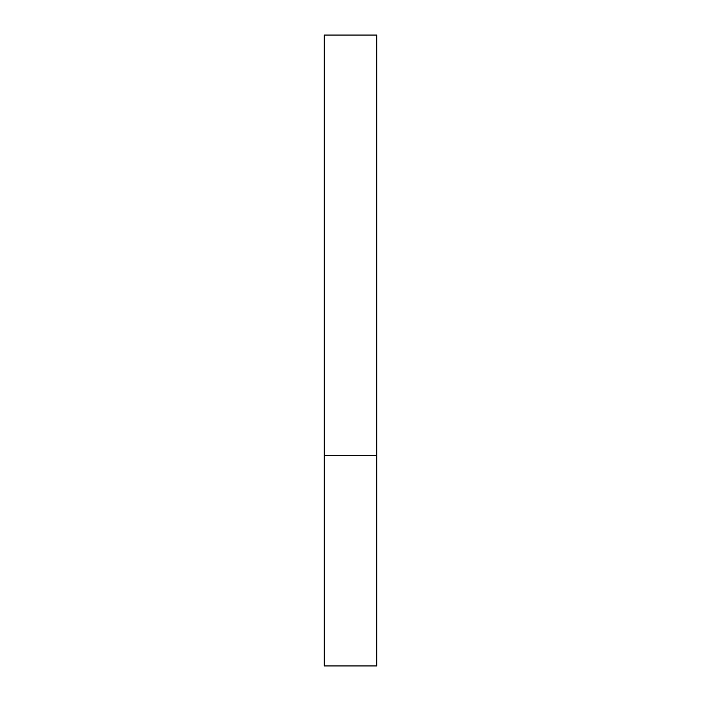 <?xml version="1.0" encoding="UTF-8"?>
<svg xmlns="http://www.w3.org/2000/svg" width="701" height="701" viewBox="0 0 701 701"><rect width="100%" height="100%" fill="white"/><g stroke="black" fill="none" stroke-linecap="round" stroke-linejoin="round"><path stroke-width="1.05" d="M376.787 455.65L324.212 455.65L376.787 455.65L376.787 35.05L324.212 35.05L324.212 665.95L376.787 665.95L376.787 455.65"/></g></svg>
